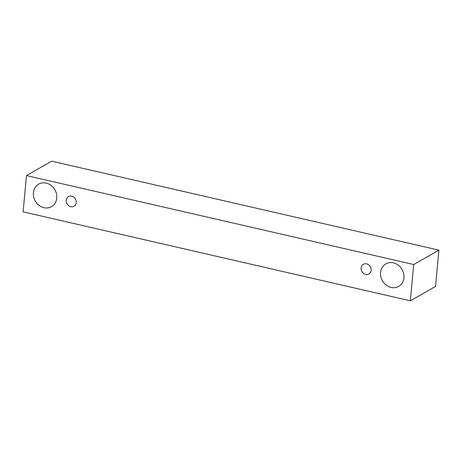<?xml version="1.0" encoding="UTF-8"?>
<svg xmlns="http://www.w3.org/2000/svg" width="462" height="462" viewBox="0 0 462 462"><rect width="100%" height="100%" fill="white"/><g stroke="black" fill="none" stroke-linecap="round" stroke-linejoin="round"><path stroke-width="0.69" d="M365.627 274.411A5.556 4.845 60.3 0 1 361.111 267.989A5.556 4.845 60.3 0 1 363.357 264.316A5.556 4.845 60.3 0 1 370.328 266.736A5.556 4.845 60.3 0 1 368.872 273.966A5.556 4.845 60.3 0 1 365.627 274.411M380.584 272.464A12.971 11.307 60.3 0 1 385.834 263.889A12.971 11.307 60.3 0 1 402.084 269.542A12.971 11.307 60.3 0 1 398.7 286.411A12.971 11.307 60.3 0 1 391.123 287.439A12.971 11.307 60.3 0 1 380.584 272.464M33.403 192.706A12.971 11.307 60.3 0 1 38.652 184.13A12.971 11.307 60.3 0 1 54.903 189.778A12.971 11.307 60.3 0 1 51.519 206.653A12.971 11.307 60.3 0 1 43.942 207.681A12.971 11.307 60.3 0 1 33.403 192.706M66.228 200.248A5.556 4.845 60.3 0 1 68.48 196.569A5.556 4.845 60.3 0 1 75.445 198.995A5.556 4.845 60.3 0 1 73.989 206.225A5.556 4.845 60.3 0 1 70.744 206.664A5.556 4.845 60.3 0 1 66.228 200.248M26.467 175.572L413.709 264.535L410.343 300.82L23.1 211.856L26.467 175.572L51.657 161.18L438.9 250.144L435.533 286.428L410.343 300.82M438.9 250.144L413.709 264.535"/></g></svg>
